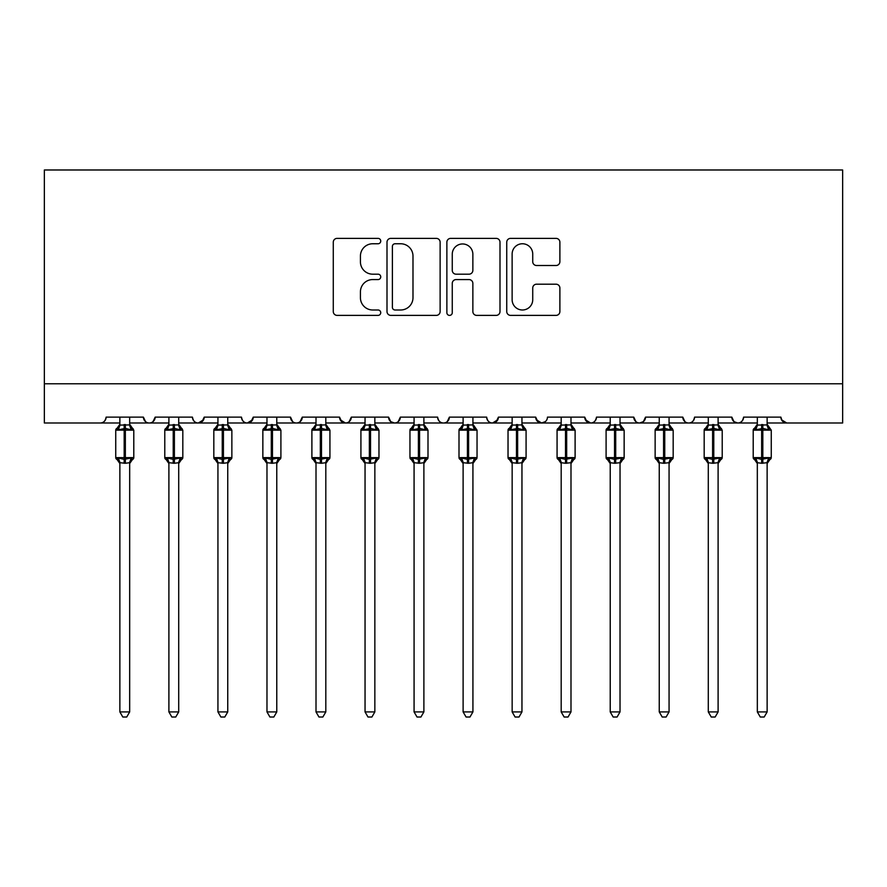 <?xml version="1.0" encoding="UTF-8"?>
<svg xmlns="http://www.w3.org/2000/svg" width="887" height="887" viewBox="0 0 887 887"><rect width="100%" height="100%" fill="white"/><g stroke="black" fill="none" stroke-linecap="round" stroke-linejoin="round"><path stroke-width="1.33" d="M380.734 241.064A2.694 2.694 0 0 0 378.039 238.37L337.127 238.37A3.847 3.847 0 0 0 333.279 242.218L333.279 311.537A3.847 3.847 0 0 0 337.127 315.384L378.039 315.384A2.694 2.694 0 0 0 380.734 312.69A2.694 2.694 0 0 0 378.039 309.995L372.751 309.995A12.318 12.318 0 0 1 360.421 297.666L360.421 291.89A12.318 12.318 0 0 1 372.751 279.571L378.039 279.571A2.694 2.694 0 0 0 380.734 276.877A2.694 2.694 0 0 0 378.039 274.183L372.751 274.183A12.318 12.318 0 0 1 360.421 261.865L360.421 256.088A12.318 12.318 0 0 1 372.751 243.759L378.039 243.759A2.694 2.694 0 0 0 380.734 241.064M556.027 265.512A3.847 3.847 0 0 0 559.885 261.665L559.885 242.218A3.847 3.847 0 0 0 556.027 238.37L510.59 238.37A3.847 3.847 0 0 0 506.743 242.218L506.743 311.537A3.847 3.847 0 0 0 510.59 315.384L556.027 315.384A3.847 3.847 0 0 0 559.885 311.537L559.885 288.042A3.847 3.847 0 0 0 556.027 284.195L536.591 284.195A3.847 3.847 0 0 0 532.732 288.042L532.732 299.695A10.3 10.3 0 0 1 522.432 309.995A10.3 10.3 0 0 1 512.132 299.695L512.132 254.059A10.3 10.3 0 0 1 522.432 243.759A10.3 10.3 0 0 1 532.732 254.059L532.732 261.665A3.847 3.847 0 0 0 536.591 265.512L556.027 265.512M44.35 383.772L842.65 383.772L842.65 169.982L44.35 169.982L44.35 422.999L100.253 422.999C103.369 423.11 105.331 421.148 106.13 417.123L143.406 417.123L145.557 421.669M440.129 242.218A3.847 3.847 0 0 0 436.282 238.37L390.845 238.37A3.847 3.847 0 0 0 386.998 242.218L386.998 311.537A3.847 3.847 0 0 0 390.845 315.384L436.282 315.384A3.847 3.847 0 0 0 440.129 311.537L440.129 242.218M450.718 238.37L496.155 238.37A3.847 3.847 0 0 1 500.002 242.218L500.002 311.537A3.847 3.847 0 0 1 496.155 315.384L476.707 315.384A3.847 3.847 0 0 1 472.86 311.537L472.86 283.419A3.847 3.847 0 0 0 469.012 279.571L456.106 279.571A3.847 3.847 0 0 0 452.259 283.419L452.259 312.69A2.694 2.694 0 0 1 449.565 315.384A2.694 2.694 0 0 1 446.871 312.69L446.871 242.218A3.847 3.847 0 0 1 450.718 238.37M129.668 422.999L149.282 422.999C146.167 423.11 144.204 421.148 143.406 417.123A5.887 5.887 0 0 0 149.282 422.999A5.887 5.887 0 0 0 155.17 417.123L192.435 417.123A5.887 5.887 0 0 0 198.322 422.999A5.887 5.887 0 0 0 204.21 417.123L241.475 417.123A5.887 5.887 0 0 0 247.362 422.999A5.887 5.887 0 0 0 253.238 417.123L290.504 417.123A5.887 5.887 0 0 0 296.391 422.999A5.887 5.887 0 0 0 302.279 417.123L339.544 417.123A5.887 5.887 0 0 0 345.431 422.999A5.887 5.887 0 0 0 351.319 417.123L388.584 417.123A5.887 5.887 0 0 0 394.46 422.999A5.887 5.887 0 0 0 400.347 417.123L437.613 417.123A5.887 5.887 0 0 0 443.5 422.999A5.887 5.887 0 0 0 449.387 417.123L486.653 417.123A5.887 5.887 0 0 0 492.54 422.999A5.887 5.887 0 0 0 498.416 417.123L535.681 417.123A5.887 5.887 0 0 0 541.569 422.999A5.887 5.887 0 0 0 547.456 417.123L584.721 417.123A5.887 5.887 0 0 0 590.609 422.999A5.887 5.887 0 0 0 596.496 417.123L633.761 417.123A5.887 5.887 0 0 0 639.638 422.999A5.887 5.887 0 0 0 645.525 417.123L682.79 417.123A5.887 5.887 0 0 0 688.678 422.999A5.887 5.887 0 0 0 694.565 417.123L731.83 417.123A5.887 5.887 0 0 0 737.718 422.999A5.887 5.887 0 0 0 743.594 417.123L780.87 417.123L781.957 420.538M731.83 417.123L733.981 421.669M669.064 422.999L688.678 422.999C685.562 423.11 683.6 421.148 682.79 417.123L684.941 421.669M645.525 417.123L643.374 421.669M620.024 422.999L639.638 422.999C636.522 423.11 634.56 421.148 633.761 417.123L635.912 421.669M584.721 417.123L586.872 421.669M535.681 417.123L537.844 421.669M498.416 417.123L496.265 421.669M423.886 422.999L443.5 422.999C446.616 423.11 448.578 421.148 449.387 417.123L447.236 421.669M374.846 422.999L394.46 422.999C397.587 423.11 399.549 421.148 400.347 417.123L398.196 421.669M388.584 417.123L390.735 421.669M325.817 422.999L345.431 422.999C348.547 423.11 350.509 421.148 351.319 417.123L349.156 421.669M339.544 417.123L341.695 421.669M276.777 422.999L296.391 422.999C299.518 423.11 301.48 421.148 302.279 417.123L300.128 421.669M316.005 422.999L296.391 422.999C293.275 423.11 291.313 421.148 290.504 417.123L292.655 421.669M253.238 417.123L251.088 421.669M204.21 417.123L202.059 421.669M168.896 422.999L149.282 422.999C152.409 423.11 154.371 421.148 155.17 417.123L153.019 421.669M780.87 417.123A5.887 5.887 0 0 0 786.747 422.999L781.502 419.784M842.65 383.772L842.65 422.999L767.133 422.999M100.253 422.999C103.369 423.11 105.331 421.148 106.13 417.123A5.887 5.887 0 0 1 100.253 422.999L119.867 422.999M178.708 422.999L198.322 422.999L203.566 419.784M217.936 422.999L198.322 422.999C195.195 423.11 193.244 421.148 192.435 417.123M227.748 422.999L247.362 422.999L252.607 419.784M266.976 422.999L247.362 422.999C244.235 423.11 242.273 421.148 241.475 417.123M365.045 422.999L345.431 422.999L340.187 419.784M414.074 422.999L394.46 422.999L390.679 421.624M463.114 422.999L443.5 422.999C440.384 423.11 438.422 421.148 437.613 417.123M472.926 422.999L492.54 422.999L497.784 419.784M512.154 422.999L492.54 422.999C489.413 423.11 487.451 421.148 486.653 417.123M521.955 422.999L541.569 422.999L545.361 421.624M561.183 422.999L541.569 422.999L536.325 419.784M570.995 422.999L590.609 422.999C593.725 423.11 595.687 421.148 596.496 417.123M610.223 422.999L590.609 422.999L585.365 419.784M659.252 422.999L639.638 422.999L643.43 421.624M708.292 422.999L688.678 422.999C691.805 423.11 693.756 421.148 694.565 417.123M718.104 422.999L737.718 422.999C740.833 423.11 742.796 421.148 743.594 417.123M757.332 422.999L737.718 422.999L733.926 421.624M395.081 243.759A2.694 2.694 0 0 0 392.387 246.453L392.387 307.301A2.694 2.694 0 0 0 395.081 309.995L400.658 309.995A12.318 12.318 0 0 0 412.987 297.666L412.987 256.088A12.318 12.318 0 0 0 400.658 243.759L395.081 243.759M472.86 254.259A10.3 10.3 0 0 0 462.559 243.958A10.3 10.3 0 0 0 452.259 254.259L452.259 270.335A3.847 3.847 0 0 0 456.106 274.183L469.012 274.183A3.847 3.847 0 0 0 472.86 270.335L472.86 254.259M129.668 417.123L129.668 424.895A4.313 4.113 180 0 0 131.941 428.521L131.099 429.774L125.355 428.399L118.437 429.774L117.029 428.321A1.962 1.962 0 0 0 115.742 430.162L115.742 457.625A1.962 1.962 0 0 0 117.029 459.466L115.742 457.625L133.793 457.625L133.793 430.162L132.507 428.321A1.962 1.962 0 0 1 133.072 428.643M133.793 457.625A1.962 1.962 0 0 1 132.507 459.466L133.793 457.625M119.867 463.513L117.029 459.466L118.437 458.002L124.18 459.388L131.099 458.002L131.941 459.266A4.313 4.113 0 0 0 129.668 462.892L129.668 462.892M119.867 462.892A4.313 4.113 0 0 0 117.594 459.266L118.437 458.002L119.867 462.692L119.867 711.917L129.668 711.917L129.679 462.692L125.355 463.269L119.867 462.692M117.594 459.266L118.437 458.002M119.867 417.123L119.867 425.095L129.668 424.917M118.437 429.774L119.867 425.095M129.679 425.095L131.099 429.774M131.099 458.002L129.679 462.692M129.668 711.917L126.73 717.018L122.805 717.018L119.867 711.917M178.708 417.123L178.708 424.895A4.313 4.113 180 0 0 180.97 428.521L180.128 429.774L174.395 428.399L167.477 429.774L166.069 428.321A1.962 1.962 0 0 0 164.782 430.162L164.782 457.625A1.962 1.962 0 0 0 166.069 459.466L164.782 457.625L182.822 457.625L182.822 430.162L181.536 428.321A1.962 1.962 0 0 1 182.101 428.643M182.722 458.257A1.962 1.962 0 0 1 181.536 459.466L182.822 457.625M168.896 463.513L166.069 459.466L167.477 458.002L173.22 459.388L180.128 458.002L180.97 459.266A4.313 4.113 0 0 0 178.708 462.892L178.708 462.892M168.896 462.892A4.313 4.113 0 0 0 166.634 459.266L167.477 458.002L168.896 462.692L168.896 711.917L178.708 711.917L178.708 462.692L174.395 463.269L168.896 462.692M227.748 417.123L227.748 424.895A4.313 4.113 180 0 0 230.01 428.521L229.168 429.774L223.424 428.399L216.517 429.774L215.109 428.321A1.962 1.962 0 0 0 213.822 430.162L213.822 457.625A1.962 1.962 0 0 0 215.109 459.466L213.822 457.625L231.862 457.625L231.862 430.162L230.576 428.321A1.962 1.962 0 0 1 231.141 428.643M231.862 457.625A1.962 1.962 0 0 1 230.576 459.466L231.862 457.625M217.936 463.513L215.109 459.466L216.517 458.002L222.249 459.388L229.168 458.002L230.01 459.266A4.313 4.113 0 0 0 227.748 462.892L227.748 462.892M217.936 462.892A4.313 4.113 0 0 0 215.674 459.266L216.517 458.002L217.936 462.692L217.936 711.917L227.748 711.917L227.748 462.692L223.424 463.269L217.936 462.692M276.777 417.123L276.777 424.895A4.313 4.113 180 0 0 279.05 428.521L278.196 429.774L272.464 428.399L265.546 429.774L264.138 428.321A1.962 1.962 0 0 0 262.851 430.162L262.851 457.625A1.962 1.962 0 0 0 264.138 459.466L262.851 457.625L280.902 457.625L280.902 430.162L279.616 428.321A1.962 1.962 0 0 1 280.17 428.643M280.791 458.257A1.962 1.962 0 0 1 279.616 459.466L280.902 457.625M266.976 463.513L264.138 459.466L265.546 458.002L271.289 459.388L278.196 458.002L279.05 459.266A4.313 4.113 0 0 0 276.777 462.892L276.777 462.892M266.976 462.892A4.313 4.113 0 0 0 264.703 459.266L265.546 458.002L266.976 462.859L266.976 711.917L276.777 711.917L276.777 462.692L272.464 463.269L266.965 462.692M325.817 417.123L325.817 424.895A4.313 4.113 180 0 0 328.079 428.521L327.236 429.774L321.504 428.399L314.586 429.774L313.178 428.321A1.962 1.962 0 0 0 311.891 430.162L311.891 457.625A1.962 1.962 0 0 0 313.178 459.466L311.891 457.625L329.931 457.625L329.931 430.162L328.645 428.321A1.962 1.962 0 0 1 329.21 428.643M329.831 458.257A1.962 1.962 0 0 1 328.645 459.466L329.931 457.625M316.005 463.513L313.178 459.466L314.586 458.002L320.318 459.388L327.236 458.002L328.079 459.266A4.313 4.113 0 0 0 325.817 462.892L325.817 462.892M316.005 462.859L316.005 462.892A4.313 4.113 0 0 0 313.743 459.266L314.586 458.002L316.005 462.692L316.005 711.917L325.817 711.917L325.817 462.692L321.504 463.269L316.005 462.692M166.634 459.266L167.477 458.002M168.896 417.123L168.896 425.095L178.708 424.917M167.477 429.774L168.896 425.095M178.708 425.095L180.128 429.774M180.128 458.002L178.708 462.692M178.708 711.917L175.759 717.018L171.845 717.018L168.896 711.917M215.674 459.266L216.517 458.002M217.936 417.123L217.936 425.095L227.748 424.917M216.517 429.774L217.936 425.095M227.748 425.095L229.168 429.774M229.168 458.002L227.748 462.692M227.748 711.917L224.799 717.018L220.885 717.018L217.936 711.917M264.703 459.266L265.546 458.002M266.976 417.123L266.965 425.095L276.777 424.917M265.546 429.774L266.965 425.095M276.777 425.095L278.196 429.774M278.196 458.002L276.777 462.692M276.777 711.917L273.839 717.018L269.914 717.018L266.976 711.917M313.743 459.266L314.586 458.002M316.005 417.123L316.005 425.095L325.817 424.917M314.586 429.774L316.005 425.095M325.817 425.095L327.236 429.774M327.236 458.002L325.817 462.692M325.817 711.917L322.868 717.018L318.954 717.018L316.005 711.917M374.846 417.123L374.846 424.895A4.313 4.113 180 0 0 377.119 428.521L376.276 429.774L370.533 428.399L363.615 429.774L362.206 428.321A1.962 1.962 0 0 0 360.92 430.162L360.92 457.625A1.962 1.962 0 0 0 362.206 459.466L360.92 457.625L378.971 457.625L378.971 430.162L377.685 428.321A1.962 1.962 0 0 1 378.25 428.643M378.86 458.257A1.962 1.962 0 0 1 377.685 459.466L378.971 457.625M365.045 463.513L362.206 459.466L363.615 458.002L369.358 459.388L376.276 458.002L377.119 459.266A4.313 4.113 0 0 0 374.846 462.892L374.846 462.892M365.045 462.859L365.045 462.892A4.313 4.113 0 0 0 362.772 459.266L363.615 458.002L365.045 462.692L365.045 711.917L374.846 711.917L374.857 462.692L370.533 463.269L365.045 462.692M362.772 459.266L363.615 458.002M365.045 417.123L365.045 425.095L374.846 424.917M363.615 429.774L365.045 425.095M374.857 425.095L376.276 429.774M376.276 458.002L374.857 462.692M374.846 711.917L371.908 717.018L367.983 717.018L365.045 711.917M423.886 417.123L423.886 424.895A4.313 4.113 180 0 0 426.148 428.521L425.305 429.774L419.573 428.399L412.655 429.774L411.246 428.321A1.962 1.962 0 0 0 409.96 430.162L409.96 457.625A1.962 1.962 0 0 0 411.246 459.466L409.96 457.625L428 457.625L428 430.162L426.714 428.321A1.962 1.962 0 0 1 427.279 428.643M427.9 458.257A1.962 1.962 0 0 1 426.714 459.466L428 457.625M414.074 463.513L411.246 459.466L412.655 458.002L418.398 459.388L425.305 458.002L426.148 459.266A4.313 4.113 0 0 0 423.886 462.892L423.886 462.892M414.074 462.859L414.074 462.892A4.313 4.113 0 0 0 411.812 459.266L412.655 458.002L414.074 462.692L414.074 711.917L423.886 711.917L423.886 462.692L419.573 463.269L414.074 462.692M411.812 459.266L412.655 458.002M414.074 417.123L414.074 425.095L423.886 424.917M412.655 429.774L414.074 425.095M423.886 425.095L425.305 429.774M425.305 458.002L423.886 462.692M423.886 711.917L420.937 717.018L417.023 717.018L414.074 711.917M476.929 458.257A1.962 1.962 0 0 1 475.754 459.466L477.04 457.625L477.04 430.162L459 430.162L459 457.625A1.962 1.962 0 0 0 460.286 459.466L461.695 458.002L467.427 459.388L474.345 458.002L475.188 459.266A4.313 4.113 0 0 0 472.926 462.892L472.926 462.892M463.114 462.859L463.114 462.892A4.313 4.113 0 0 0 460.852 459.266L461.695 458.002L463.114 462.692L463.114 711.917L472.926 711.917L472.926 462.692L468.602 463.269L463.114 462.692M472.926 417.123L472.926 424.895A4.313 4.113 180 0 0 475.188 428.521L474.345 429.774L468.602 428.399L461.695 429.774L460.286 428.321A1.962 1.962 0 0 0 459 430.162L463.114 424.263M460.852 459.266L461.695 458.002M463.114 417.123L463.114 425.095L472.926 424.917M461.695 429.774L463.114 425.095M472.926 425.095L474.345 429.774M474.345 458.002L472.926 462.692M472.926 711.917L469.977 717.018L466.063 717.018L463.114 711.917M521.955 417.123L521.955 424.895A4.313 4.113 180 0 0 524.228 428.521L523.385 429.774L517.642 428.399L510.724 429.774L509.315 428.321A1.962 1.962 0 0 0 508.029 430.162L508.029 457.625A1.962 1.962 0 0 0 509.315 459.466L508.029 457.625L526.08 457.625L526.08 430.162L524.794 428.321A1.962 1.962 0 0 1 525.348 428.643M525.969 458.257A1.962 1.962 0 0 1 524.794 459.466L526.08 457.625M512.154 463.513L509.315 459.466L510.724 458.002L516.467 459.388L523.385 458.002L524.228 459.266A4.313 4.113 0 0 0 521.955 462.892L521.955 462.892M512.154 462.859L512.154 462.892A4.313 4.113 0 0 0 509.881 459.266L510.724 458.002L512.154 462.859L512.154 711.917L521.955 711.917L521.955 462.692L517.642 463.269L512.143 462.692M509.881 459.266L510.724 458.002M512.154 417.123L512.143 425.095L521.955 424.917M510.724 429.774L512.143 425.095M521.955 425.095L523.385 429.774M523.385 458.002L521.955 462.692M521.955 711.917L519.017 717.018L515.092 717.018L512.154 711.917M570.995 417.123L570.995 424.895A4.313 4.113 180 0 0 573.257 428.521L572.414 429.774L566.682 428.399L559.764 429.774L558.355 428.321A1.962 1.962 0 0 0 557.069 430.162L557.069 457.625A1.962 1.962 0 0 0 558.355 459.466L557.069 457.625L575.109 457.625L575.109 430.162L573.822 428.321A1.962 1.962 0 0 1 574.388 428.643M575.009 458.257A1.962 1.962 0 0 1 573.822 459.466L575.109 457.625M561.183 463.513L558.355 459.466L559.764 458.002L565.496 459.388L572.414 458.002L573.257 459.266A4.313 4.113 0 0 0 570.995 462.892L570.995 462.892M561.183 711.917L561.183 462.692L565.496 463.269L570.995 462.692L570.995 711.917L568.046 717.018L564.132 717.018L561.183 711.917L570.995 711.917M561.183 417.123L561.183 425.095L570.995 424.917M559.764 429.774L561.183 425.095M570.995 425.095L572.414 429.774M559.764 458.002L561.183 462.692M572.414 458.002L570.995 462.692M620.024 417.123L620.024 424.895A4.313 4.113 180 0 0 622.297 428.521L621.454 429.774L615.711 428.399L608.804 429.774L607.384 428.321A1.962 1.962 0 0 0 606.098 430.162L606.098 457.625A1.962 1.962 0 0 0 607.384 459.466L606.098 457.625L624.149 457.625L624.149 430.162L622.862 428.321A1.962 1.962 0 0 1 623.428 428.643M624.038 458.257A1.962 1.962 0 0 1 622.862 459.466L624.149 457.625M610.223 463.513L607.384 459.466L608.804 458.002L614.536 459.388L621.454 458.002L622.297 459.266A4.313 4.113 0 0 0 620.024 462.892L620.024 462.892M610.223 711.917L610.223 462.692L614.536 463.269L620.035 462.692L620.024 711.917L617.086 717.018L613.161 717.018L610.223 711.917L620.024 711.917M610.223 417.123L610.223 425.095L620.024 424.917M608.804 429.774L610.223 425.095M620.035 425.095L621.454 429.774M608.804 458.002L610.223 462.692M621.454 458.002L620.035 462.692M669.064 417.123L669.064 424.895A4.313 4.113 180 0 0 671.326 428.521L670.483 429.774L664.751 428.399L657.832 429.774L656.424 428.321A1.962 1.962 0 0 0 655.138 430.162L655.138 457.625A1.962 1.962 0 0 0 656.424 459.466L655.138 457.625L673.178 457.625L673.178 430.162L671.891 428.321A1.962 1.962 0 0 1 672.457 428.643M673.078 458.257A1.962 1.962 0 0 1 671.891 459.466L673.178 457.625M659.252 463.513L656.424 459.466L657.832 458.002L663.576 459.388L670.483 458.002L671.326 459.266A4.313 4.113 0 0 0 669.064 462.892L669.064 462.892M659.252 711.917L659.252 462.692L663.576 463.269L669.064 462.692L669.064 711.917L666.115 717.018L662.201 717.018L659.252 711.917L669.064 711.917M659.252 417.123L659.252 425.095L669.064 424.917M657.832 429.774L659.252 425.095M669.064 425.095L670.483 429.774M657.832 458.002L659.252 462.692M670.483 458.002L669.064 462.692M718.104 417.123L718.104 424.895A4.313 4.113 180 0 0 720.366 428.521L719.523 429.774L713.78 428.399L706.872 429.774L705.464 428.321A1.962 1.962 0 0 0 704.178 430.162L704.178 457.625A1.962 1.962 0 0 0 705.464 459.466L704.178 457.625L722.218 457.625L722.218 430.162L720.931 428.321A1.962 1.962 0 0 1 721.497 428.643M722.107 458.257A1.962 1.962 0 0 1 720.931 459.466L722.218 457.625M708.292 463.513L705.464 459.466L706.872 458.002L712.605 459.388L719.523 458.002L720.366 459.266A4.313 4.113 0 0 0 718.104 462.892L718.104 462.892M708.292 711.917L708.292 462.692L712.605 463.269L718.104 462.692L718.104 711.917L715.155 717.018L711.241 717.018L708.292 711.917L718.104 711.917M708.292 417.123L708.292 425.095L718.104 424.917M706.872 429.774L708.292 425.095M718.104 425.095L719.523 429.774M706.872 458.002L708.292 462.692M719.523 458.002L718.104 462.692M771.147 458.257A1.962 1.962 0 0 1 769.971 459.466L771.258 457.625L771.258 430.162L753.207 430.162L753.207 457.625A1.962 1.962 0 0 0 754.493 459.466L755.901 458.002L761.645 459.388L768.563 458.002L769.406 459.266A4.313 4.113 0 0 0 767.133 462.892L767.133 462.892M767.133 417.123L767.133 424.895A4.313 4.113 180 0 0 769.406 428.521L768.563 429.774L762.82 428.399L755.901 429.774L754.493 428.321A1.962 1.962 0 0 0 753.207 430.162L757.332 424.263M757.332 711.917L757.321 462.692L761.645 463.269L767.133 462.692L767.133 711.917L764.195 717.018L760.27 717.018L757.332 711.917L767.133 711.917M757.332 417.123L757.321 425.095L767.133 424.917M755.901 429.774L757.321 425.095M767.133 425.095L768.563 429.774M755.901 458.002L757.321 462.692M768.563 458.002L767.133 462.692M124.18 424.518L124.18 430.162L115.742 430.162L119.867 424.263M133.793 430.162L124.18 430.162L124.18 463.269M125.355 463.269L125.355 424.518M117.594 428.521A4.313 4.113 180 0 0 119.867 424.895M173.22 424.518L173.22 430.162L164.782 430.162L168.896 424.263M182.822 430.162L173.22 430.162L173.22 463.269M174.395 463.269L174.395 424.518M166.634 428.521A4.313 4.113 180 0 0 168.896 424.895M222.249 424.518L222.249 430.162L213.822 430.162L217.936 424.263M231.862 430.162L222.249 430.162L222.249 463.269M223.424 463.269L223.424 424.518M215.674 428.521A4.313 4.113 180 0 0 217.936 424.895M271.289 424.518L271.289 430.162L262.851 430.162L266.976 424.263M280.902 430.162L271.289 430.162L271.289 463.269M272.464 463.269L272.464 424.518M264.703 428.521A4.313 4.113 180 0 0 266.976 424.895M320.318 424.518L320.318 430.162L311.891 430.162L316.005 424.263M329.931 430.162L320.318 430.162L320.318 463.269M321.504 463.269L321.504 424.518M313.743 428.521A4.313 4.113 180 0 0 316.005 424.895M369.358 424.518L369.358 430.162L360.92 430.162L365.045 424.263M378.971 430.162L369.358 430.162L369.358 463.269M370.533 463.269L370.533 424.518M362.772 428.521A4.313 4.113 180 0 0 365.045 424.895M418.398 424.518L418.398 430.162L409.96 430.162L414.074 424.263M428 430.162L418.398 430.162L418.398 463.269M419.573 463.269L419.573 424.518M411.812 428.521A4.313 4.113 180 0 0 414.074 424.895M467.427 424.518L467.427 463.269M463.114 463.513L459 457.625L477.04 457.625M468.602 463.269L468.602 424.518M460.852 428.521A4.313 4.113 180 0 0 463.114 424.895M516.467 424.518L516.467 430.162L508.029 430.162L512.154 424.263M526.08 430.162L516.467 430.162L516.467 463.269M517.642 463.269L517.642 424.518M509.881 428.521A4.313 4.113 180 0 0 512.154 424.895M565.496 424.518L565.496 430.162L557.069 430.162L561.183 424.263M575.109 430.162L565.496 430.162L565.496 463.269M566.682 463.269L566.682 424.518M558.921 428.521A4.313 4.113 180 0 0 561.183 424.895M561.183 462.892A4.313 4.113 0 0 0 558.921 459.266M614.536 424.518L614.536 430.162L606.098 430.162L610.223 424.263M624.149 430.162L614.536 430.162L614.536 463.269M615.711 463.269L615.711 424.518M607.95 428.521A4.313 4.113 180 0 0 610.223 424.895M610.223 462.892A4.313 4.113 0 0 0 607.95 459.266M663.576 424.518L663.576 430.162L655.138 430.162L659.252 424.263M673.178 430.162L663.576 430.162L663.576 463.269M664.751 463.269L664.751 424.518M656.99 428.521A4.313 4.113 180 0 0 659.252 424.895M659.252 462.892A4.313 4.113 0 0 0 656.99 459.266M712.605 424.518L712.605 430.162L704.178 430.162L708.292 424.263M722.218 430.162L712.605 430.162L712.605 463.269M713.78 463.269L713.78 424.518M706.03 428.521A4.313 4.113 180 0 0 708.292 424.895M708.292 462.892A4.313 4.113 0 0 0 706.03 459.266M761.645 424.518L761.645 463.269M757.332 463.513L753.207 457.625L771.258 457.625M762.82 463.269L762.82 424.518M755.059 428.521A4.313 4.113 180 0 0 757.332 424.895M757.332 462.892A4.313 4.113 0 0 0 755.059 459.266M115.742 457.625L115.742 430.162M132.507 428.321L129.668 424.263M132.507 459.466L129.668 463.513M164.782 457.625L164.782 430.162M181.536 428.321L178.708 424.263M181.536 459.466L178.708 463.513M213.822 457.625L213.822 430.162M230.576 428.321L227.748 424.263M230.576 459.466L227.748 463.513M262.851 457.625L262.851 430.162M279.616 428.321L276.777 424.263M279.616 459.466L276.777 463.513M311.891 457.625L311.891 430.162M328.645 428.321L325.817 424.263M328.645 459.466L325.817 463.513M360.92 457.625L360.92 430.162M377.685 428.321L374.846 424.263M377.685 459.466L374.846 463.513M409.96 457.625L409.96 430.162M426.714 428.321L423.886 424.263M426.714 459.466L423.886 463.513M459 457.625L459 430.162M472.926 424.263L477.04 430.162M475.754 459.466L472.926 463.513M508.029 457.625L508.029 430.162M524.794 428.321L521.955 424.263M524.794 459.466L521.955 463.513M557.069 457.625L557.069 430.162M573.822 428.321L570.995 424.263M573.822 459.466L570.995 463.513M606.098 457.625L606.098 430.162M622.862 428.321L620.024 424.263M622.862 459.466L620.024 463.513M655.138 457.625L655.138 430.162M671.891 428.321L669.064 424.263M671.891 459.466L669.064 463.513M704.178 457.625L704.178 430.162M720.931 428.321L718.104 424.263M720.931 459.466L718.104 463.513M753.207 457.625L753.207 430.162M767.133 424.263L771.258 430.162M769.971 459.466L767.133 463.513"/></g></svg>
